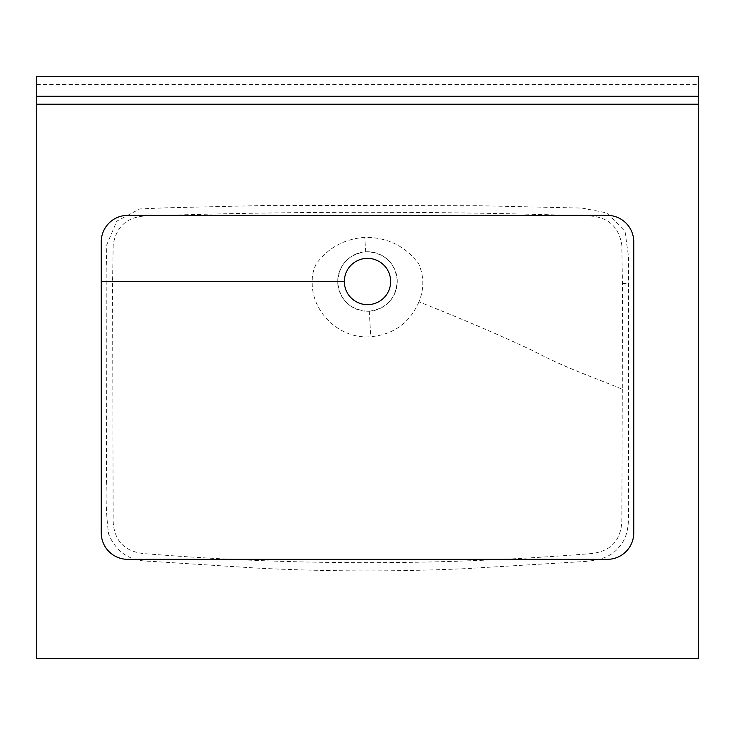 <?xml version="1.0" encoding="UTF-8"?>
<svg xmlns="http://www.w3.org/2000/svg" width="735" height="735" viewBox="0 0 735 735"><rect width="100%" height="100%" fill="white"/><g stroke="black" fill="none" stroke-linecap="round" stroke-linejoin="round"><path stroke-width="0.55" stroke-dasharray="3.67 2.76" d="M622.297 389.274L621.856 521.584C620.634 540.896 610.381 551.562 591.096 553.593C442.02 565.711 292.962 565.711 143.904 553.593C124.619 551.572 114.366 540.896 113.144 521.584L112.574 281.505L113.162 245.15C116.305 226.058 127.743 216.301 147.478 215.888C294.147 211.064 440.825 211.064 587.522 215.888C607.266 216.301 618.705 226.058 621.838 245.15L622.426 283.453L622.297 389.274C597.693 378.764 567.071 368.851 532.599 350.549C498.321 334.462 460.441 318.227 418.959 301.837C424.187 289.085 424.104 276.424 418.702 263.847C405.371 246.06 387.4 237.24 364.79 237.377C344.439 238.847 328.279 247.667 316.298 263.847C313.477 269.423 312.109 275.313 312.2 281.505C311.282 312.347 339.983 339.506 370.78 336.713C393.638 334.572 409.698 322.941 418.959 301.837M106.456 481.03C105.629 498.89 106.355 516.558 108.615 534.023C116.084 552.086 129.737 561.163 149.582 561.246L254.815 567.971C325.045 571.637 395.301 571.858 465.595 568.642L570.838 562.33C587.715 561.191 607.964 561.816 619.513 546.528C631.99 532.204 627.616 512.58 628.489 495.454L628.572 257.158L625.035 231.396L607.257 212.975L581.918 208.069L477.86 205.708L269.727 205.396L165.678 207.821L139.687 208.951L116.837 221.125L106.823 244.636L106.189 270.085L106.456 481.03L112.979 481.012M367.5 311.272C349.695 309.591 339.781 299.871 337.742 282.111C338.945 264.536 348.271 254.429 365.708 251.793L367.5 251.737C385.094 253.354 395.007 262.873 397.24 280.301C396.266 298.19 386.932 308.498 369.255 311.217L367.5 311.272A29.767 29.767 0 0 0 397.267 281.505A29.767 29.767 0 0 0 367.5 251.737A29.767 29.767 0 0 0 337.733 281.505A29.767 29.767 0 0 0 367.5 311.272M367.5 258.352A23.152 23.152 0 0 0 344.347 281.505A23.152 23.152 0 0 0 367.5 304.658A23.152 23.152 0 0 0 390.652 281.505A23.152 23.152 0 0 0 367.5 258.352M36.75 76.44L36.75 658.56L698.25 658.56L698.25 76.44L36.75 76.44M36.75 96.285L698.25 96.285M622.426 283.453L628.875 283.453M365.708 251.793L364.79 237.377M369.255 311.217L370.78 336.713M112.574 281.505L312.2 281.505M36.75 84.378L698.25 84.378"/><path stroke-width="1.1" d="M344.347 281.505A23.152 23.152 0 0 0 389.219 289.517A23.152 23.152 0 0 0 367.5 258.352A23.152 23.152 0 0 0 344.347 281.505L101.246 281.505L101.246 532.875A26.46 26.46 0 0 0 127.706 559.335L607.294 559.335A26.46 26.46 0 0 0 633.754 532.875L633.754 241.815A26.46 26.46 0 0 0 607.294 215.355L127.706 215.355A26.46 26.46 0 0 0 101.246 241.815L101.246 281.505M698.25 658.56L698.25 104.223L36.75 104.223L36.75 658.56L698.25 658.56M36.75 104.223L36.75 96.285L698.25 96.285L698.25 76.44L36.75 76.44L36.75 96.285M698.25 96.285L698.25 104.223"/></g></svg>
